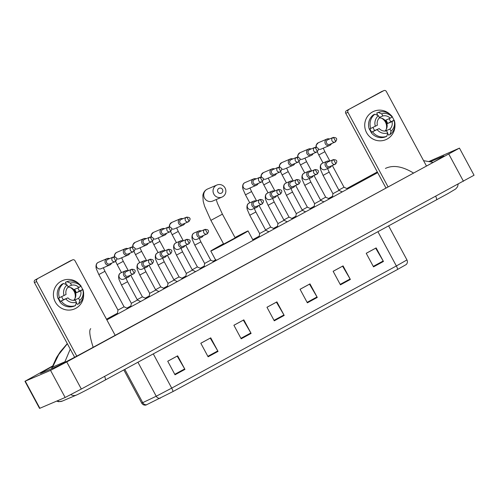 <?xml version="1.0" encoding="UTF-8"?>
<svg xmlns="http://www.w3.org/2000/svg" width="499" height="499" viewBox="0 0 499 499"><rect width="100%" height="100%" fill="white"/><g stroke="black" fill="none" stroke-linecap="round" stroke-linejoin="round"><path stroke-width="0.75" d="M397.578 269.448L172.935 391.59L145.933 405.069C144.111 405.363 142.702 404.72 141.71 403.13L156.237 396.237L171.712 388.11L396.356 265.967A3.849 0.798 61.5 0 1 397.578 269.448L406.255 264.52C407.508 263.154 407.739 261.626 406.959 259.929L388.652 225.928M208.108 356.797L200.81 343.243L210.734 337.842L218.032 351.402L208.108 356.797M175.024 374.786L167.726 361.226L177.65 355.831L184.948 369.391L175.024 374.786M307.359 302.831L300.055 289.277L309.985 283.881L317.283 297.435L307.359 302.831M340.437 284.848L333.139 271.288L343.062 265.892L350.367 279.446L340.437 284.848M373.52 266.859L366.222 253.299L376.146 247.903L383.45 261.464L373.52 266.859M241.192 338.809L233.894 325.254L243.818 319.859L251.116 333.413L241.192 338.809M274.275 320.82L266.971 307.265L276.901 301.87L284.199 315.424L274.275 320.82M266.984 307.29L276.427 302.157L283.937 314.956A3.081 0.642 61.5 0 1 284.199 315.424M233.906 325.273L243.344 320.146L250.854 332.945A3.081 0.642 61.5 0 1 251.116 333.413M366.235 253.324L375.678 248.19L383.182 260.996A3.081 0.642 61.5 0 1 383.45 261.464M333.151 271.313L342.595 266.179L350.105 278.985A3.081 0.642 61.5 0 1 350.367 279.446M300.067 289.301L309.511 284.168L317.021 296.967A3.081 0.642 61.5 0 1 317.283 297.435M167.739 361.251L177.176 356.118L184.686 368.923A3.081 0.642 61.5 0 1 184.948 369.391M200.823 343.262L210.26 338.129L217.77 350.934A3.081 0.642 61.5 0 1 218.032 351.402M429.028 161.439L459.454 148.122L474.05 175.236L81.337 389.033L65.151 397.491L39.546 408.4L24.95 381.286L52.501 366.035M459.454 148.122L66.741 361.925L50.549 370.383L24.95 381.286M52.345 366.441A33.109 0.636 -28.3 0 0 40.45 373.433A33.109 0.636 -28.3 0 0 41.149 373.202L55.189 367.202A33.109 0.636 -28.3 0 0 89.995 349.019L421.156 168.961A33.109 0.636 -28.3 0 0 443.954 155.981A33.109 0.636 -28.3 0 0 443.255 156.206L430.388 161.707M432.833 162.269L433.157 162.356M416.871 171.294L89.783 349.132M65.974 361.819L64.907 361.819L52.601 367.077L51.902 367.757L51.852 368.63M90.724 328.66C88.916 330.163 89.701 336.295 93.088 347.067M413.34 172.935C402.362 166.292 393.056 164.795 385.403 168.437M64.907 361.819L70.247 349.107M67.359 343.736L58.707 354.583L52.601 367.077M372.535 111.938A15.4 15.057 -113.1 0 1 390.405 114.701A15.4 15.057 -113.1 0 0 373.782 111.333L373.782 111.333A15.4 15.057 -113.1 0 0 372.535 111.938A15.4 15.057 -113.1 0 0 366.597 132.69A15.4 15.057 -113.1 0 0 387.13 139.046A15.4 15.057 -113.1 0 1 385.883 139.651A15.4 15.057 -113.1 0 1 366.278 132.054A15.4 15.057 -113.1 0 1 372.535 111.938M392.289 117.003A15.4 15.057 -113.1 0 1 393.961 120.284A15.4 15.057 -113.1 0 0 392.289 117.003M394.94 125.305A15.4 15.057 -113.1 0 1 387.13 139.046A15.4 15.057 -113.1 0 0 394.94 125.305M426.477 166.055L386.32 91.473A1.927 1.884 66.9 0 0 383.75 90.675L381.535 91.623A1.927 1.884 -113.1 0 1 381.691 91.548L383.906 90.6M348.682 109.743A1.927 1.884 66.9 0 0 347.94 112.337L345.726 113.285A1.927 1.884 -113.1 0 1 346.468 110.691L383.75 90.675M387.991 186.72L347.94 112.337M346.468 110.691L381.535 91.623M345.726 113.285L385.883 187.867M381.554 118.201A9.624 9.412 -113.1 0 1 386.288 129.285M379.352 117.433L382.833 115.943A7.697 7.529 -113.1 0 1 390.206 118.232L385.771 120.128A7.697 7.529 66.9 0 1 387.592 123.515L392.027 121.619A7.697 7.529 -113.1 0 1 389.9 129.073L385.465 130.969A7.697 7.529 66.9 0 1 385.359 131.062M379.346 117.914A7.697 7.529 -113.1 0 1 384.972 131.081M371.368 132.422A11.165 10.916 -113.1 0 1 369.516 129.073M369.959 128.885A11.165 10.916 -113.1 0 0 371.736 132.135L379.215 128.586L374.78 130.482A7.697 7.529 66.9 0 1 373.046 127.426M387.436 133.957L387.879 133.769L388.621 135.142L390.099 134.512L391.016 131.156L389.9 129.073M392.027 121.619L394.198 120.184L390.636 121.856A11.165 10.916 -113.1 0 0 389.014 118.737M379.215 128.586A7.697 7.529 -113.1 0 0 386.588 130.869L387.711 132.952L386.787 136.308L385.315 136.938A12.706 12.425 -113.1 0 1 371.137 132.547M369.31 129.16A12.706 12.425 -113.1 0 1 373.408 114.832L374.886 114.202L378.398 115.662L379.521 117.745A7.697 7.529 -113.1 0 0 377.387 125.199L369.31 129.16M394.198 120.184A12.706 12.425 -113.1 0 1 390.099 134.512M386.787 136.308A12.706 12.425 -113.1 0 1 372.616 131.917M370.788 128.53A12.706 12.425 -113.1 0 1 374.886 114.202M394.06 120.515A10.011 9.787 -113.1 0 1 391.016 131.156M387.711 132.952A10.011 9.787 -113.1 0 1 377.182 129.69M375.354 126.303A10.011 9.787 -113.1 0 1 378.398 115.662M376.408 114.832A11.165 10.916 -113.1 0 1 376.714 114.72L377.456 114.408L376.714 113.03L378.192 112.4A12.706 12.425 -113.1 0 1 392.37 116.791L390.206 118.232M382.833 115.943L381.71 113.859L378.192 112.4M381.71 113.859A10.011 9.787 -113.1 0 1 392.239 117.122M387.592 123.515L390.636 121.856M371.736 132.135L374.78 130.482M218.911 188.36A2.695 2.638 66.9 0 0 217.876 191.996A2.695 2.638 66.9 0 0 221.469 193.107A2.695 2.638 66.9 0 0 222.504 189.477A2.695 2.638 66.9 0 0 218.911 188.36M222.554 196.812A6.543 6.4 -113.1 0 1 213.691 193.843A6.543 6.4 -113.1 0 1 216.878 185.029A6.543 6.4 -113.1 0 1 225.211 188.26A6.543 6.4 -113.1 0 1 222.554 196.812M223.664 244.086L235.191 237.88L222.417 214.158L210.89 220.365L223.664 244.086M235.004 237.536A21.176 0.405 151.7 0 1 247.623 231.087A21.176 0.405 151.7 0 1 248.072 230.943A21.176 0.405 151.7 0 1 231.567 240.287A21.176 0.405 151.7 0 1 211.233 250.878A21.176 0.405 151.7 0 1 210.784 251.022A21.176 0.405 151.7 0 1 223.483 243.743M329.508 139.003A3.462 3.387 66.9 0 0 325.354 143.849A3.462 3.387 66.9 0 0 331.473 143.606M333.22 137.418L327.793 139.739A2.501 2.445 66.9 0 0 326.627 143.207A2.501 2.445 66.9 0 0 329.758 144.342L335.185 142.022A2.501 2.445 66.9 0 0 335.39 141.922A2.501 0.518 61.5 0 0 335.397 141.916A2.501 0.518 61.5 0 0 334.679 139.514A2.501 0.518 -118.5 0 0 333.014 137.518A2.501 2.445 66.9 0 0 331.997 140.787A2.501 2.445 66.9 0 0 335.185 142.022L335.397 141.916C337.667 139.04 336.937 137.537 333.22 137.418A2.501 2.445 66.9 0 0 333.014 137.518M332.309 165.493L344.004 187.219L338.846 190.05M311.176 148.97A3.462 3.387 66.9 0 0 307.028 153.811A3.462 3.387 66.9 0 0 313.147 153.573M314.888 147.386L309.467 149.7A2.501 2.445 66.9 0 0 308.301 153.174A2.501 2.445 66.9 0 0 311.432 154.303L316.859 151.989A2.501 2.445 66.9 0 0 317.058 151.889A2.501 0.518 61.5 0 0 317.071 151.883A2.501 0.518 61.5 0 0 316.354 149.482A2.501 0.518 -118.5 0 0 314.688 147.479A2.501 2.445 66.9 0 0 313.671 150.754A2.501 2.445 66.9 0 0 316.859 151.989L317.071 151.883C319.335 149.001 318.612 147.504 314.888 147.386A2.501 2.445 66.9 0 0 314.688 147.479M325.672 197.186L320.52 200.018M292.851 158.938A3.462 3.387 66.9 0 0 288.703 163.778A3.462 3.387 66.9 0 0 294.815 163.541M296.562 157.347L291.135 159.668A2.501 2.445 66.9 0 0 289.969 163.136A2.501 2.445 66.9 0 0 293.106 164.271L298.527 161.95A2.501 2.445 66.9 0 0 298.733 161.851A2.501 0.518 61.5 0 1 298.733 161.851A2.501 0.518 61.5 0 0 298.028 159.443A2.501 0.518 -118.5 0 0 296.362 157.447A2.501 2.445 66.9 0 0 295.346 160.715A2.501 2.445 66.9 0 0 298.527 161.95L298.739 161.851C301.009 158.969 300.279 157.472 296.562 157.347A2.501 2.445 66.9 0 0 296.362 157.447M295.651 185.428L307.347 207.147L302.188 209.979M274.519 168.899A3.462 3.387 66.9 0 0 270.371 173.739A3.462 3.387 66.9 0 0 276.49 173.502M278.236 167.315L272.81 169.635A2.501 2.445 66.9 0 0 271.643 173.103A2.501 2.445 66.9 0 0 274.774 174.232L280.201 171.918A2.501 2.445 66.9 0 0 280.407 171.818A2.501 0.518 61.5 0 1 280.407 171.818A2.501 0.518 61.5 0 0 279.696 169.411A2.501 0.518 -118.5 0 0 278.03 167.415A2.501 2.445 66.9 0 0 277.014 170.683A2.501 2.445 66.9 0 0 280.201 171.918L280.413 171.812C282.677 168.936 281.954 167.433 278.236 167.315A2.501 2.445 66.9 0 0 278.03 167.415M277.325 195.39L289.021 217.115L283.862 219.947M256.193 178.867A3.462 3.387 66.9 0 0 252.045 183.707A3.462 3.387 66.9 0 0 258.158 183.47M259.904 177.282L254.484 179.596A2.501 2.445 66.9 0 0 253.317 183.071A2.501 2.445 66.9 0 0 256.449 184.2L261.875 181.879A2.501 2.445 66.9 0 0 262.075 181.786A2.501 0.518 61.5 0 0 262.087 181.779A2.501 0.518 61.5 0 0 261.37 179.378A2.501 0.518 -118.5 0 0 259.705 177.376A2.501 2.445 66.9 0 0 258.688 180.65A2.501 2.445 66.9 0 0 261.875 181.879L262.087 181.779C264.351 178.898 263.628 177.401 259.904 177.282A2.501 2.445 66.9 0 0 259.705 177.376M274.182 228.698L270.689 227.082L265.53 229.914M182.883 218.73A3.462 3.387 66.9 0 0 178.729 223.571A3.462 3.387 66.9 0 0 184.848 223.327M186.595 217.14L181.168 219.46A2.501 2.445 66.9 0 0 180.002 222.928A2.501 2.445 66.9 0 0 183.139 224.063L188.56 221.743A2.501 2.445 66.9 0 0 188.765 221.643A2.501 0.518 61.5 0 1 188.765 221.643A2.501 0.518 61.5 0 0 188.061 219.236A2.501 0.518 -118.5 0 0 186.389 217.24A2.501 2.445 66.9 0 0 185.372 220.508A2.501 2.445 66.9 0 0 188.56 221.743L188.772 221.643C191.042 218.762 190.312 217.258 186.595 217.14A2.501 2.445 66.9 0 0 186.389 217.24M185.684 245.215L197.379 266.94L192.221 269.772M164.551 228.692A3.462 3.387 66.9 0 0 160.404 233.532A3.462 3.387 66.9 0 0 166.523 233.295M168.269 227.107L162.842 229.428A2.501 2.445 66.9 0 0 161.676 232.896A2.501 2.445 66.9 0 0 164.807 234.025L170.234 231.711A2.501 2.445 66.9 0 0 170.433 231.611A2.501 0.518 61.5 0 1 170.433 231.611A2.501 0.518 61.5 0 0 169.729 229.203A2.501 0.518 -118.5 0 0 168.063 227.207A2.501 2.445 66.9 0 0 167.046 230.476A2.501 2.445 66.9 0 0 170.234 231.711L170.446 231.605C172.71 228.729 171.987 227.226 168.269 227.107A2.501 2.445 66.9 0 0 168.063 227.207M167.352 255.182L179.054 276.908L173.895 279.739M146.226 238.659A3.462 3.387 66.9 0 0 142.078 243.5A3.462 3.387 66.9 0 0 148.191 243.263M149.937 237.075L144.517 239.389A2.501 2.445 66.9 0 0 143.344 242.863A2.501 2.445 66.9 0 0 146.481 243.992L151.902 241.672A2.501 2.445 66.9 0 0 152.108 241.578A2.501 0.518 61.5 0 1 152.108 241.578A2.501 0.518 61.5 0 0 151.403 239.171A2.501 0.518 -118.5 0 0 149.737 237.168A2.501 2.445 66.9 0 0 148.721 240.437A2.501 2.445 66.9 0 0 151.902 241.672L152.114 241.572C154.384 238.69 153.655 237.193 149.937 237.075A2.501 2.445 66.9 0 0 149.737 237.168M149.026 265.15L160.722 286.875L155.563 289.707M127.9 248.627A3.462 3.387 66.9 0 0 123.746 253.467A3.462 3.387 66.9 0 0 129.865 253.224M131.611 247.036L126.185 249.357A2.501 2.445 66.9 0 0 125.018 252.825A2.501 2.445 66.9 0 0 128.149 253.96L133.576 251.639A2.501 2.445 66.9 0 0 133.782 251.54A2.501 0.518 61.5 0 1 133.782 251.54A2.501 0.518 61.5 0 0 133.071 249.132A2.501 0.518 -118.5 0 0 131.405 247.136A2.501 2.445 66.9 0 0 130.389 250.404A2.501 2.445 66.9 0 0 133.576 251.639L133.788 251.54C136.059 248.658 135.329 247.155 131.611 247.036A2.501 2.445 66.9 0 0 131.405 247.136M130.701 275.111L142.396 296.836L137.237 299.668M98.839 274.569L104.946 271.288L124.07 306.804L117.964 310.091L98.839 274.569L96.538 269.31C96.107 268.705 95.153 264.033 97.829 262.611L98.359 262.331A3.462 3.387 66.9 0 0 96.719 267.096A3.462 3.387 66.9 0 0 101.085 268.705L109.761 265A3.462 3.387 66.9 0 0 111.539 263.191M109.568 258.588A3.462 3.387 66.9 0 0 105.42 263.428A3.462 3.387 66.9 0 0 109.761 265M113.279 257.004L107.859 259.318A2.501 2.445 66.9 0 0 106.692 262.792A2.501 2.445 66.9 0 0 109.824 263.921L115.25 261.607A2.501 2.445 66.9 0 0 115.45 261.507A2.501 0.518 61.5 0 1 115.45 261.507A2.501 0.518 61.5 0 0 114.745 259.1A2.501 0.518 -118.5 0 0 113.08 257.104A2.501 2.445 66.9 0 0 112.063 260.372A2.501 2.445 66.9 0 0 115.25 261.607L115.462 261.501C117.727 258.619 117.003 257.122 113.279 257.004A2.501 2.445 66.9 0 0 113.08 257.104M323.084 175.392L329.184 172.105L339.039 190.406L332.939 193.693L323.084 175.392L320.776 170.134C320.352 169.523 319.391 164.851 322.067 163.435L322.597 163.154A3.462 3.387 66.9 0 0 320.982 167.957A3.462 3.387 66.9 0 0 325.323 169.529L329.802 167.614A3.462 3.387 66.9 0 0 331.579 165.805M329.614 161.202A3.462 3.387 66.9 0 0 325.46 166.048A3.462 3.387 66.9 0 0 329.802 167.614M333.326 159.618L327.899 161.938A2.501 2.445 66.9 0 0 326.733 165.406A2.501 2.445 66.9 0 0 329.864 166.535L335.291 164.221A2.501 2.445 66.9 0 0 335.496 164.121A2.501 0.518 61.5 0 0 335.503 164.115A2.501 0.518 61.5 0 0 334.785 161.713A2.501 0.518 -118.5 0 0 333.12 159.717A2.501 2.445 66.9 0 0 332.103 162.986A2.501 2.445 66.9 0 0 335.291 164.221L335.503 164.115C337.773 161.239 337.043 159.736 333.326 159.618A2.501 2.445 66.9 0 0 333.12 159.717M304.752 185.36L310.858 182.073L320.707 200.373L314.607 203.661L304.752 185.36L302.45 180.095C302.02 179.49 301.065 174.818 303.741 173.396L304.271 173.122A3.462 3.387 66.9 0 0 302.656 177.925A3.462 3.387 66.9 0 0 306.997 179.49L311.476 177.575A3.462 3.387 66.9 0 0 313.253 175.773M311.282 171.169A3.462 3.387 66.9 0 0 307.135 176.01A3.462 3.387 66.9 0 0 311.476 177.575M314.994 169.585L309.573 171.899A2.501 2.445 66.9 0 0 308.407 175.374A2.501 2.445 66.9 0 0 311.538 176.503L316.965 174.188A2.501 2.445 66.9 0 0 317.164 174.089A2.501 0.518 61.5 0 1 317.164 174.089A2.501 0.518 61.5 0 0 316.46 171.681A2.501 0.518 -118.5 0 0 314.794 169.679A2.501 2.445 66.9 0 0 313.777 172.953A2.501 2.445 66.9 0 0 316.965 174.188L317.177 174.082C319.441 171.201 318.718 169.704 314.994 169.585A2.501 2.445 66.9 0 0 314.794 169.679M286.426 195.321L292.526 192.04L302.382 210.341L296.281 213.622L286.426 195.321L284.124 190.063C283.694 189.458 282.733 184.786 285.409 183.364L285.946 183.083A3.462 3.387 66.9 0 0 284.33 187.892A3.462 3.387 66.9 0 0 288.665 189.458L293.144 187.543A3.462 3.387 66.9 0 0 294.921 185.74M292.957 181.137A3.462 3.387 66.9 0 0 288.809 185.977A3.462 3.387 66.9 0 0 293.144 187.543M296.668 179.546L291.241 181.867A2.501 2.445 66.9 0 0 290.075 185.335A2.501 2.445 66.9 0 0 293.212 186.47L298.633 184.15A2.501 2.445 66.9 0 0 298.839 184.05A2.501 0.518 61.5 0 1 298.839 184.05A2.501 0.518 61.5 0 0 298.134 181.642A2.501 0.518 -118.5 0 0 296.468 179.646A2.501 2.445 66.9 0 0 295.452 182.915A2.501 2.445 66.9 0 0 298.633 184.15L298.845 184.05C301.115 181.168 300.386 179.665 296.668 179.546A2.501 2.445 66.9 0 0 296.468 179.646M268.1 205.289L274.201 202.001L284.056 220.302L277.949 223.589L268.1 205.289L265.792 200.03C265.368 199.419 264.408 194.747 267.084 193.331L267.614 193.051A3.462 3.387 66.9 0 0 265.998 197.853A3.462 3.387 66.9 0 0 270.339 199.425L274.818 197.51A3.462 3.387 66.9 0 0 276.596 195.702M274.625 191.098A3.462 3.387 66.9 0 0 270.477 195.939A3.462 3.387 66.9 0 0 274.818 197.51M278.342 189.514L272.916 191.834A2.501 2.445 66.9 0 0 271.749 195.302A2.501 2.445 66.9 0 0 274.88 196.431L280.307 194.117A2.501 2.445 66.9 0 0 280.513 194.017A2.501 0.518 61.5 0 0 280.519 194.011A2.501 0.518 61.5 0 0 279.802 191.61A2.501 0.518 -118.5 0 0 278.136 189.614A2.501 2.445 66.9 0 0 277.12 192.882A2.501 2.445 66.9 0 0 280.307 194.117L280.519 194.011C282.783 191.136 282.06 189.632 278.342 189.514A2.501 2.445 66.9 0 0 278.136 189.614M249.768 215.256L255.875 211.969L265.724 230.27L259.623 233.557L249.768 215.256L247.467 209.992C247.036 209.387 246.082 204.715 248.758 203.293L249.288 203.018A3.462 3.387 66.9 0 0 247.672 207.821A3.462 3.387 66.9 0 0 252.014 209.387L256.492 207.472A3.462 3.387 66.9 0 0 258.264 205.669M256.299 201.066A3.462 3.387 66.9 0 0 252.151 205.906A3.462 3.387 66.9 0 0 256.492 207.472M260.01 199.481L254.59 201.796A2.501 2.445 66.9 0 0 253.423 205.27A2.501 2.445 66.9 0 0 256.555 206.399L261.981 204.079A2.501 2.445 66.9 0 0 262.181 203.985A2.501 0.518 61.5 0 0 262.193 203.979A2.501 0.518 61.5 0 0 261.476 201.577A2.501 0.518 -118.5 0 0 259.811 199.575A2.501 2.445 66.9 0 0 258.794 202.85A2.501 2.445 66.9 0 0 261.981 204.079L262.193 203.979C264.458 201.097 263.734 199.6 260.01 199.481A2.501 2.445 66.9 0 0 259.811 199.575M194.785 245.152L200.885 241.865L210.74 260.166L204.64 263.453L194.785 245.152L192.483 239.888C192.053 239.283 191.092 234.611 193.774 233.189L194.304 232.914A3.462 3.387 66.9 0 0 192.689 237.717A3.462 3.387 66.9 0 0 197.024 239.283L201.502 237.368A3.462 3.387 66.9 0 0 203.28 235.565M201.315 230.962A3.462 3.387 66.9 0 0 197.167 235.802A3.462 3.387 66.9 0 0 201.502 237.368M205.027 229.378L199.606 231.692A2.501 2.445 66.9 0 0 198.44 235.166A2.501 2.445 66.9 0 0 201.571 236.295L206.998 233.975A2.501 2.445 66.9 0 0 207.197 233.881A2.501 0.518 61.5 0 1 207.197 233.881A2.501 0.518 61.5 0 0 206.492 231.474A2.501 0.518 -118.5 0 0 204.827 229.471A2.501 2.445 66.9 0 0 203.81 232.74A2.501 2.445 66.9 0 0 206.998 233.975L207.21 233.875C209.474 230.993 208.75 229.496 205.027 229.378A2.501 2.445 66.9 0 0 204.827 229.471M195.633 271.618L192.414 270.127L186.314 273.415L176.459 255.114L174.157 249.856C173.727 249.244 172.766 244.572 175.442 243.156L175.979 242.876A3.462 3.387 66.9 0 0 174.357 247.685A3.462 3.387 66.9 0 0 178.698 249.251L183.177 247.336A3.462 3.387 66.9 0 0 184.954 245.527M182.99 240.93A3.462 3.387 66.9 0 0 178.835 245.77A3.462 3.387 66.9 0 0 183.177 247.336M186.701 239.339L181.274 241.659A2.501 2.445 66.9 0 0 180.108 245.128A2.501 2.445 66.9 0 0 183.245 246.263L188.666 243.942A2.501 2.445 66.9 0 0 188.872 243.843A2.501 0.518 61.5 0 1 188.872 243.843A2.501 0.518 61.5 0 0 188.167 241.435A2.501 0.518 -118.5 0 0 186.495 239.439A2.501 2.445 66.9 0 0 185.478 242.707A2.501 2.445 66.9 0 0 188.666 243.942L188.878 243.843C191.148 240.961 190.418 239.458 186.701 239.339A2.501 2.445 66.9 0 0 186.495 239.439M158.133 265.081L164.233 261.794L174.089 280.095L167.982 283.382L158.133 265.081L155.825 259.823C155.395 259.212 154.441 254.54 157.116 253.124L157.647 252.843A3.462 3.387 66.9 0 0 156.031 257.646A3.462 3.387 66.9 0 0 160.372 259.212L164.851 257.303A3.462 3.387 66.9 0 0 166.629 255.494M164.658 250.891A3.462 3.387 66.9 0 0 160.51 255.731A3.462 3.387 66.9 0 0 164.851 257.303M168.375 249.307L162.948 251.621A2.501 2.445 66.9 0 0 161.782 255.095A2.501 2.445 66.9 0 0 164.913 256.224L170.34 253.91A2.501 2.445 66.9 0 0 170.539 253.81A2.501 0.518 61.5 0 0 170.552 253.804A2.501 0.518 61.5 0 0 169.835 251.402A2.501 0.518 -118.5 0 0 168.169 249.406A2.501 2.445 66.9 0 0 167.153 252.675A2.501 2.445 66.9 0 0 170.34 253.91L170.552 253.804C172.816 250.922 172.093 249.425 168.375 249.307A2.501 2.445 66.9 0 0 168.169 249.406M139.801 275.049L145.901 271.762L155.757 290.062L149.656 293.35L139.801 275.049L137.499 269.784C137.069 269.179 136.108 264.507 138.784 263.085L139.321 262.805A3.462 3.387 66.9 0 0 137.705 267.614A3.462 3.387 66.9 0 0 142.04 269.179L146.519 267.264A3.462 3.387 66.9 0 0 148.297 265.462M146.332 260.858A3.462 3.387 66.9 0 0 142.184 265.699A3.462 3.387 66.9 0 0 146.519 267.264M150.043 259.268L144.623 261.588A2.501 2.445 66.9 0 0 143.45 265.056A2.501 2.445 66.9 0 0 146.587 266.192L152.008 263.871A2.501 2.445 66.9 0 0 152.214 263.778A2.501 0.518 61.5 0 1 152.214 263.778A2.501 0.518 61.5 0 0 151.509 261.364A2.501 0.518 -118.5 0 0 149.843 259.368A2.501 2.445 66.9 0 0 148.827 262.636A2.501 2.445 66.9 0 0 152.008 263.871L152.22 263.771C154.49 260.89 153.761 259.393 150.043 259.268A2.501 2.445 66.9 0 0 149.843 259.368M121.475 285.01L127.576 281.723L137.431 300.024L131.331 303.311L121.475 285.01L119.167 279.752C118.743 279.141 117.783 274.469 120.459 273.053L120.989 272.772A3.462 3.387 66.9 0 0 119.373 277.575A3.462 3.387 66.9 0 0 123.715 279.147L128.193 277.232A3.462 3.387 66.9 0 0 129.971 275.423M128.006 270.826A3.462 3.387 66.9 0 0 123.852 275.666A3.462 3.387 66.9 0 0 128.193 277.232M131.717 269.235L126.291 271.556A2.501 2.445 66.9 0 0 125.124 275.024A2.501 2.445 66.9 0 0 128.255 276.159L133.682 273.839A2.501 2.445 66.9 0 0 133.888 273.739A2.501 0.518 61.5 0 1 133.888 273.739A2.501 0.518 61.5 0 0 133.177 271.331A2.501 0.518 -118.5 0 0 131.511 269.335A2.501 2.445 66.9 0 0 130.495 272.604A2.501 2.445 66.9 0 0 133.682 273.839L133.894 273.733C136.165 270.857 135.435 269.354 131.717 269.235A2.501 2.445 66.9 0 0 131.511 269.335M61.221 281.205A15.4 15.057 -113.1 0 1 79.098 283.968A15.4 15.057 -113.1 0 0 62.469 280.6L62.469 280.6A15.4 15.057 -113.1 0 0 61.221 281.205A15.4 15.057 -113.1 0 0 55.289 301.951A15.4 15.057 -113.1 0 0 75.817 308.313A15.4 15.057 -113.1 0 1 74.569 308.918A15.4 15.057 -113.1 0 1 54.965 301.321A15.4 15.057 -113.1 0 1 61.221 281.205M80.975 286.27A15.4 15.057 -113.1 0 1 82.653 289.551A15.4 15.057 -113.1 0 0 80.975 286.27M83.626 294.572A15.4 15.057 -113.1 0 1 75.817 308.313A15.4 15.057 -113.1 0 0 83.626 294.572M115.057 335.116L75.006 260.74A1.927 1.884 66.9 0 0 72.442 259.942L70.222 260.89A1.927 1.884 -113.1 0 1 70.378 260.815L72.598 259.867M37.375 279.01A1.927 1.884 66.9 0 0 36.633 281.604L34.412 282.553A1.927 1.884 -113.1 0 1 35.155 279.958L72.442 259.942M76.765 356.136L36.633 281.604M35.155 279.958L70.222 260.89M34.412 282.553L74.644 357.265M70.24 287.468A9.624 9.412 -113.1 0 1 74.975 298.552M68.039 286.7L71.519 285.21A7.697 7.529 -113.1 0 1 78.892 287.499L74.457 289.389A7.697 7.529 66.9 0 1 76.285 292.782L80.719 290.886A7.697 7.529 -113.1 0 1 78.586 298.34L74.151 300.23A7.697 7.529 66.9 0 1 74.045 300.329M68.032 287.181A7.697 7.529 -113.1 0 1 73.659 300.348M60.061 301.689A11.165 10.916 -113.1 0 1 58.202 298.34M58.645 298.146A11.165 10.916 -113.1 0 0 60.423 301.402L67.901 297.853L63.467 299.749A7.697 7.529 66.9 0 1 61.739 296.693M76.122 303.224L76.572 303.036L77.308 304.409L78.786 303.779L79.709 300.423L78.586 298.34M80.719 290.886L82.884 289.451L79.329 291.123A11.165 10.916 -113.1 0 0 77.707 288.004M67.901 297.853A7.697 7.529 -113.1 0 0 75.274 300.136L76.397 302.219L75.48 305.575L74.002 306.205A12.706 12.425 -113.1 0 1 59.824 301.814M57.996 298.427A12.706 12.425 -113.1 0 1 62.094 284.099L63.573 283.469L67.091 284.929L68.207 287.012A7.697 7.529 -113.1 0 0 66.08 294.466L57.996 298.427M82.884 289.451A12.706 12.425 -113.1 0 1 78.786 303.779M75.48 305.575A12.706 12.425 -113.1 0 1 61.302 301.184M59.475 297.797A12.706 12.425 -113.1 0 1 63.573 283.469M82.753 289.782A10.011 9.787 -113.1 0 1 79.709 300.423M76.397 302.219A10.011 9.787 -113.1 0 1 65.868 298.957M64.047 295.57A10.011 9.787 -113.1 0 1 67.091 284.929M65.095 284.099A11.165 10.916 -113.1 0 1 65.406 283.987L66.142 283.675L65.406 282.297L66.885 281.667A12.706 12.425 -113.1 0 1 81.063 286.058L78.892 287.499M71.519 285.21L70.396 283.126L66.885 281.667M70.396 283.126A10.011 9.787 -113.1 0 1 80.925 286.389M76.285 292.782L79.329 291.123M60.423 301.402L63.467 299.749M172.935 391.59A3.849 0.798 -118.5 0 0 171.712 388.11L153.293 353.897M160.241 398.258A3.849 3.568 -115.6 0 1 156.237 396.237L137.936 362.249M377.936 231.754L396.356 265.967L406.959 259.929M146.756 404.714A3.849 3.568 -115.6 0 1 142.751 402.693L124.812 369.385M274.02 320.352L283.937 314.956M307.103 302.363L317.021 296.967M340.187 284.374L350.105 278.985M373.271 266.385L383.182 260.996M240.936 338.341L250.854 332.945M207.852 356.323L217.77 350.934M174.769 374.312L184.686 368.923M57.26 400.865A6.163 6.025 66.9 0 0 62.363 401.071L76.409 395.071C81.661 392.688 93.126 386.569 105.258 380.013A6.163 1.279 61.5 0 1 105.239 380.026M70.877 394.615A6.163 6.025 66.9 0 0 76.409 395.071M435.764 196.325A6.163 1.279 61.5 0 1 436.419 199.956A6.163 1.279 61.5 0 1 436.4 199.968M104.603 376.383A6.163 1.279 61.5 0 1 105.258 380.013L447.996 193.568L455.737 188.94L457.539 186.757L458.194 184.131M117.49 313.229L106.493 319.21L117.49 313.241M126.914 308.12L130.931 305.931L126.902 308.114M145.24 298.153L149.263 295.969L145.228 298.146M163.566 288.191L167.589 286.002L163.56 288.185M185.921 276.022L181.886 278.217L185.915 276.034M200.224 268.256L204.247 266.073L200.211 268.25M213.098 261.258L215.98 259.692L213.092 261.251M259.231 236.164L252.775 239.676L259.231 236.177M273.539 228.399L277.556 226.209L273.527 228.392M295.888 216.235L291.853 218.425L295.882 216.248M310.191 208.463L314.214 206.28L310.185 208.463M328.523 198.502L332.54 196.313M377.319 171.955L346.836 188.528L377.325 171.968M106.855 319.89L377.681 172.635M25.274 381.18L39.876 408.294M50.549 370.383L65.151 397.491M66.741 361.925L81.337 389.033M448.851 154.16L463.446 181.274M52.276 368.449L51.902 367.757M210.89 220.365L204.571 206.206L203.187 201.216L202.862 195.402C203.305 192.664 204.659 190.637 206.929 189.321L207.565 189.009A6.543 6.4 66.9 0 0 204.378 197.822A6.543 6.4 66.9 0 0 212.711 201.047L222.024 197.068M329.926 161.071L324.88 151.702L318.78 154.989L317.239 151.783M315.923 147.186L316.123 145.178L318.293 142.751A3.462 3.387 66.9 0 0 316.547 147.274M318.3 149.076A3.462 3.387 66.9 0 0 321.019 149.12L329.696 145.415M311.594 171.038L306.554 161.67L300.448 164.951L298.913 161.745M297.597 157.148L297.797 155.145L299.968 152.713A3.462 3.387 66.9 0 0 298.215 157.241M299.974 159.044A3.462 3.387 66.9 0 0 302.693 159.087L311.37 155.376M293.269 181L288.222 171.631L282.122 174.918L280.581 171.712M279.272 167.115L279.465 165.113L281.642 162.68A3.462 3.387 66.9 0 0 279.889 167.202M281.648 169.011A3.462 3.387 66.9 0 0 284.361 169.055L293.038 165.344M274.943 190.967L269.897 181.599L263.796 184.886L262.256 181.68M260.94 177.076L261.139 175.074L263.31 172.648A3.462 3.387 66.9 0 0 261.563 177.17M263.316 178.973A3.462 3.387 66.9 0 0 266.036 179.016L274.712 175.311M256.611 200.935L251.571 191.566L245.464 194.847L243.163 189.589C242.732 188.984 241.778 184.306 244.454 182.89L244.984 182.609A3.462 3.387 66.9 0 0 243.344 187.368A3.462 3.387 66.9 0 0 247.71 188.984L256.386 185.272M183.301 240.792L178.255 231.424L172.155 234.711L170.614 231.505M169.304 226.908L169.498 224.906L171.675 222.473A3.462 3.387 66.9 0 0 169.922 226.995M171.675 228.804A3.462 3.387 66.9 0 0 174.394 228.841L183.071 225.136M164.969 250.76L159.929 241.391L153.829 244.678L152.289 241.472M150.972 236.869L151.172 234.867L153.343 232.434A3.462 3.387 66.9 0 0 151.596 236.963M153.349 238.765A3.462 3.387 66.9 0 0 156.068 238.809L164.745 235.104M146.644 260.721L141.597 251.353L135.497 254.64L133.957 251.434M132.647 246.837L132.84 244.834L135.017 242.402A3.462 3.387 66.9 0 0 133.264 246.93M135.023 248.733A3.462 3.387 66.9 0 0 137.736 248.776L146.413 245.065M128.318 270.689L123.272 261.32L117.171 264.607L115.631 261.401M116.691 252.369A3.462 3.387 66.9 0 0 114.938 256.891M116.691 258.7A3.462 3.387 66.9 0 0 119.411 258.738L128.087 255.033M192.414 270.134L182.559 251.833L176.459 255.114M141.71 403.13L123.827 369.921M56.661 401.121L58.664 401.714L62.363 401.071M332.54 196.3L328.51 198.496M67.29 343.605L60.304 351.758L56.499 357.64L51.753 368.069M423.582 160.672L432.964 162.3M216.229 199.544L217.402 203.23L222.417 214.158M210.784 251.022L215.93 260.584M248.072 230.943L253.136 240.35M207.565 189.009L216.878 185.029M324.88 151.702L323.258 148.166M323.071 162.955L318.78 154.989M344.004 187.219L347.497 188.834M318.293 142.751L326.97 139.04M306.554 161.67L304.933 158.127M304.739 172.922L300.448 164.951M329.165 198.802L325.679 197.186L313.977 175.461M299.968 152.713L308.644 149.008M288.222 171.631L286.607 168.094M286.414 182.883L282.122 174.918M307.347 207.147L310.84 208.763M281.642 162.68L290.318 158.975M269.897 181.599L268.275 178.062M268.082 192.851L263.796 184.886M289.021 217.115L292.514 218.73M263.31 172.648L271.986 168.936M251.571 191.566L249.949 188.023M249.756 202.819L245.464 194.847M270.695 227.082L258.993 205.357M244.984 182.609L253.66 178.904M178.255 231.424L176.64 227.887M176.446 242.676L172.155 234.711M197.379 266.94L200.872 268.556M171.675 222.473L180.351 218.762M159.929 241.391L158.308 237.848M158.114 252.644L153.829 244.678M179.054 276.908L182.547 278.523M153.343 232.434L162.019 228.729M141.597 251.353L139.982 247.816M139.789 262.605L135.497 254.64M160.722 286.875L164.215 288.491M135.017 242.402L143.693 238.697M123.272 261.32L121.65 257.783M125.361 248.658L116.155 252.644L114.514 254.802L114.321 256.804M121.463 272.573L117.171 264.607M142.396 296.836L145.889 298.452M104.946 271.288L103.324 267.745M117.964 310.091L117.39 313.896M124.07 306.804L127.563 308.419M98.359 262.331L107.035 258.625M329.184 172.105L327.562 168.568M332.939 193.693L332.396 197.255M322.597 163.154L327.076 161.239M339.039 190.406L342.258 191.897M310.858 182.073L309.237 178.536M314.607 203.661L314.071 207.222M304.271 173.122L308.75 171.207M320.707 200.373L323.926 201.864M292.526 192.04L290.911 188.497M296.281 213.622L295.745 217.184M285.946 183.083L290.424 181.168M302.382 210.341L305.6 211.826M274.201 202.001L272.579 198.465M277.949 223.589L277.413 227.151M267.614 193.051L272.092 191.136M284.056 220.302L287.274 221.793M255.875 211.969L254.253 208.432M259.623 233.557L259.087 237.119M249.288 203.018L253.766 201.103M265.724 230.27L268.942 231.761M200.885 241.865L199.269 238.329M204.64 263.453L204.103 267.015M194.304 232.914L198.783 231M210.74 260.166L213.959 261.651M182.559 251.833L180.944 248.29M186.314 273.415L185.778 276.976M175.979 242.876L180.457 240.961M164.233 261.794L162.612 258.257M167.982 283.382L167.446 286.944M157.647 252.843L162.125 250.928M174.082 280.095L177.301 281.586M145.901 271.762L144.286 268.219M149.656 293.343L149.12 296.911M139.321 262.805L143.799 260.896M155.757 290.062L158.975 291.547M127.576 281.723L125.954 278.186M131.331 303.311L130.788 306.873M120.989 272.772L125.467 270.857M137.431 300.024L140.649 301.515"/></g></svg>
